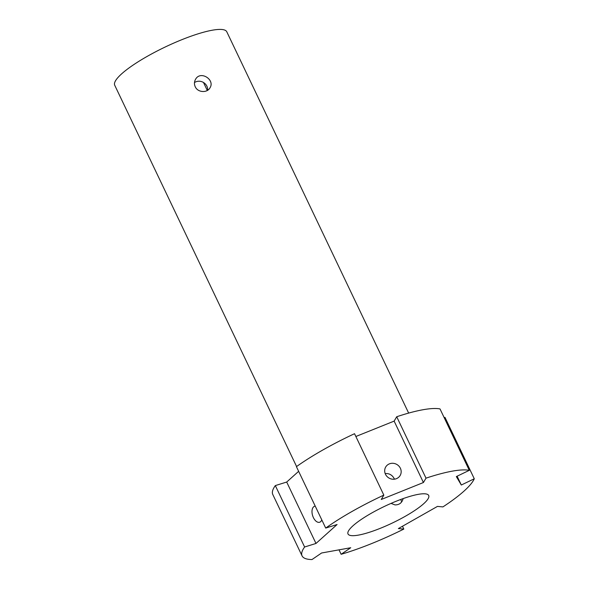 <?xml version="1.0" encoding="UTF-8"?>
<svg xmlns="http://www.w3.org/2000/svg" width="589" height="589" viewBox="0 0 589 589"><rect width="100%" height="100%" fill="white"/><g stroke="black" fill="none" stroke-linecap="round" stroke-linejoin="round"><path stroke-width="0.88" d="M298.638 471.333L286.696 482.045L275.321 485.586A95.602 19.673 -25.5 0 0 272.773 494.473L302.069 555.883A95.602 19.673 -25.5 0 0 311.993 559.55L321.601 552.99L350.735 547.733L341.127 554.286A95.602 19.673 -25.5 0 0 403.818 529.077L398.378 528.576L437.472 506.4L442.913 506.908A95.602 19.673 -25.5 0 0 474.278 478.776L444.982 417.365L444.216 417.734M296.591 466.54L114.722 85.243A62.081 12.774 -25.5 0 1 115.562 80.715A62.081 12.774 -25.5 0 1 173.586 43.166A62.081 12.774 -25.5 0 1 226.787 31.791L408.656 413.088M426.002 478.158L396.706 416.747L394.137 421.113L423.425 482.524L426.002 478.158A95.602 19.673 -25.5 0 1 469.308 470.331L456.342 476.575L461.305 485.019L457.108 476.206M469.308 470.331L440.012 408.921A95.602 19.673 -25.5 0 0 396.706 416.747M383.829 495.113A95.602 19.673 -25.5 0 0 325.702 528.075L296.414 466.665A95.602 19.673 -25.5 0 1 354.534 433.703L383.829 495.113L381.26 499.479L423.425 482.524M394.137 421.113L355.874 436.493M400.888 499.413A8.379 7.753 -84.7 0 0 401.602 501.666A8.379 7.753 -84.7 0 0 401.713 501.887M325.702 528.075L337.085 524.534L315.991 543.456L304.609 546.997L275.321 485.586M302.069 555.883A95.602 19.673 -25.5 0 1 304.609 546.997M474.278 478.776L461.305 485.019M380.369 528.289A44.698 9.196 -25.5 0 1 348.018 533.973A44.698 9.196 -25.5 0 1 384.396 506.43A44.698 9.196 -25.5 0 1 428.704 495.489A44.698 9.196 -25.5 0 1 380.369 528.289M403.818 529.077L402.464 526.249M341.127 554.286L339.014 549.846M400.38 468.262A8.379 7.841 -149.5 0 1 400.145 475.514A8.379 7.841 -149.5 0 1 388.946 478.018A8.379 7.841 -149.5 0 1 385.707 467.003A8.379 7.841 -149.5 0 1 393.18 463.307A8.379 7.841 -149.5 0 1 400.38 468.262M207.299 90.478L203.485 82.475M286.696 482.045L315.991 543.456M321.793 519.866A8.379 4.705 72.7 0 1 320.652 521.655A8.379 4.705 72.7 0 1 319.613 522.252A8.379 4.705 72.7 0 1 312.634 515.655A8.379 4.705 72.7 0 1 314.629 506.253A8.379 4.705 72.7 0 1 315.24 506.135M394.24 478.673C392.252 474.992 389.226 473.284 385.177 473.556M403.171 498.589C401.992 502.859 399.261 504.964 394.976 504.898L391.044 503.389M207.674 90.25A8.379 7.841 30.5 0 0 203.396 82.423A8.379 7.841 30.5 0 0 194.488 82.556M195.224 86.723C194.105 84.183 194.201 81.731 195.526 79.36C200.348 70.157 215.346 79.751 209.964 87.871C207.232 93.136 197.727 92.635 195.224 86.723"/></g></svg>
